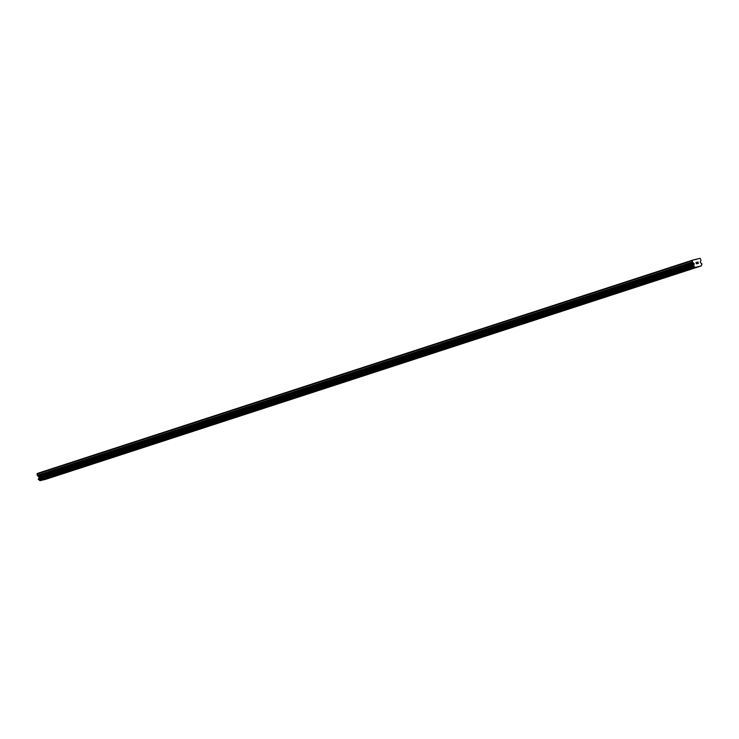 <?xml version="1.0" encoding="UTF-8"?>
<svg xmlns="http://www.w3.org/2000/svg" width="739" height="739" viewBox="0 0 739 739"><rect width="100%" height="100%" fill="white"/><g stroke="black" fill="none" stroke-linecap="round" stroke-linejoin="round"><path stroke-width="1.11" d="M51.739 477.265L47.204 478.456M62.815 473.653L58.279 474.854M73.891 470.05L69.355 471.242M84.967 466.448L80.422 467.639M96.033 462.845L91.497 464.037M107.109 459.242L102.573 460.434M118.185 455.63L113.649 456.822M129.26 452.028L124.715 453.219M140.327 448.425L135.791 449.617M151.403 444.823L146.867 446.014M162.478 441.22L157.934 442.402M173.554 437.608L169.009 438.8M184.621 434.005L180.085 435.197M195.696 430.403L191.161 431.594M206.772 426.791L202.227 427.992M217.839 423.188L213.303 424.38M228.914 419.586L224.379 420.777M239.99 415.983L235.455 417.175M251.066 412.371L246.521 413.572M262.133 408.769L257.597 409.96M273.208 405.166L268.673 406.358M284.284 401.563L279.739 402.755M295.36 397.961L290.815 399.152M306.426 394.349L301.891 395.541M317.502 390.746L312.966 391.938M328.578 387.144L324.033 388.335M339.644 383.541L335.109 384.733M350.72 379.929L346.185 381.13M361.796 376.327L357.26 377.518M372.872 372.724L368.327 373.916M383.938 369.121L379.403 370.313M395.014 365.519L390.478 366.701M406.09 361.907L401.545 363.098M417.166 358.304L412.621 359.496M428.232 354.702L423.696 355.893M439.308 351.09L434.772 352.291M450.384 347.487L445.839 348.679M461.459 343.884L456.914 345.076M472.526 340.282L467.99 341.473M483.602 336.679L479.066 337.871M494.677 333.067L490.133 334.259M505.744 329.465L501.208 330.656M516.82 325.862L512.284 327.054M527.895 322.259L523.36 323.451M538.971 318.648L534.426 319.839M550.038 315.045L545.502 316.237M561.113 311.442L556.578 312.634M572.189 307.84L567.644 309.031M583.265 304.228L578.72 305.429M594.332 300.625L589.796 301.817M605.407 297.023L600.872 298.214M616.483 293.42L611.938 294.612M627.559 289.817L623.014 291M638.625 286.205L634.09 287.397M649.701 282.603L645.165 283.794M660.777 279L656.232 280.192M671.843 275.398L667.308 276.589M682.919 271.786L678.384 272.977M693.995 268.183L689.45 269.375M698.263 263.37L698.115 262.788L697.598 263.537L698.263 263.37M698.087 262.696L697.93 262.114L698.087 262.696M697.93 262.114L697.265 262.28L697.995 261.994L698.373 263.453L697.598 263.537M698.373 263.453L697.995 261.994L697.237 262.179M696.849 263.823L696.23 263.527L696.637 262.428L695.898 262.511L696.794 262.29L696.323 263.509L696.914 263.417M696.914 263.638L696.323 263.509L696.794 262.29L695.898 262.511M694.623 266.982A0.85 0.757 -108 0 0 693.773 266.437L693.542 265.56A0.85 0.757 -108 0 0 694.023 264.682L694.106 263.564L692.812 262.548A0.85 0.757 -108 0 1 692.443 262.022L692.434 260.183L700.036 258.317L700.932 259.925A0.85 0.757 -108 0 1 700.868 260.562L700.23 262.049L700.858 263.001A0.85 0.757 -108 0 0 701.708 263.546L701.939 264.423A0.85 0.757 -108 0 0 701.468 265.301L701.126 265.957L695.242 267.398L694.623 266.982L39.453 480.267L40.072 480.683L45.957 479.241L701.126 265.957M692.434 260.183L37.264 473.468L37.273 475.306A0.85 0.757 72 0 0 37.643 475.833L38.936 476.84L38.853 477.967A0.85 0.757 -108 0 1 38.382 478.844L38.604 479.722A0.85 0.757 -108 0 1 39.453 480.267M692.12 260.793L36.95 474.078M694.069 264.544L38.908 477.828M694.023 264.682L38.853 477.967M695.242 267.398L40.072 480.683M697.348 258.973L695.307 259.638M692.443 262.022L37.273 475.306M692.812 262.548L37.643 475.833M693.921 263.296L38.751 476.581M694.106 263.564L38.936 476.84M694.217 264.008L39.047 477.292M694.189 264.322L39.019 477.606M693.542 265.56L38.382 478.844M693.431 265.8L38.262 479.084M693.561 266.271L38.391 479.556M693.773 266.437L38.604 479.722M694.706 267.093L39.536 480.378M695.122 267.37L39.952 480.655"/></g></svg>
